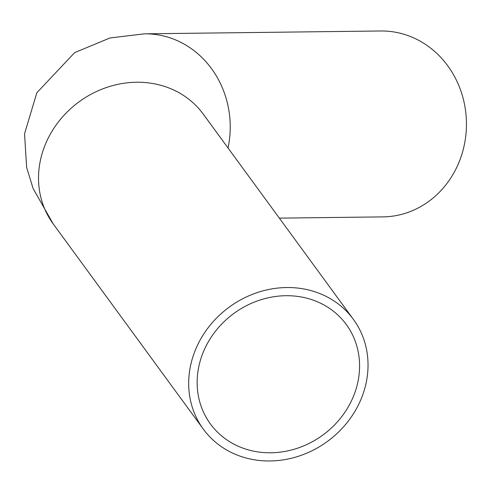 <?xml version="1.0" encoding="UTF-8"?>
<svg xmlns="http://www.w3.org/2000/svg" width="491" height="491" viewBox="0 0 491 491"><rect width="100%" height="100%" fill="white"/><g stroke="black" fill="none" stroke-linecap="round" stroke-linejoin="round"><path stroke-width="0.74" d="M349.874 403.976A84.188 75.344 -36.2 0 1 210.412 423.954A84.188 75.344 -36.2 0 1 233.876 313.436A84.188 75.344 -36.2 0 1 346.315 324.545A84.188 75.344 -36.2 0 1 349.874 403.976M228.045 148.006A92.959 84.599 89.3 0 0 144.514 33.83L380.728 30.982A92.959 84.599 89.3 0 1 454.893 77.216A92.959 84.599 89.3 0 1 454.997 170.819A92.959 84.599 89.3 0 1 382.968 216.887L279.342 218.139M357.325 407.07A92.959 83.194 -36.2 0 1 203.329 429.134A92.959 83.194 -36.2 0 1 229.248 307.102A92.959 83.194 -36.2 0 1 353.391 319.365A92.959 83.194 -36.2 0 1 357.325 407.07M203.329 429.134L53.169 223.841A92.959 83.194 -36.2 0 1 79.082 101.809A92.959 83.194 -36.2 0 1 203.225 114.078L202.998 113.765M353.391 319.365L203.225 114.078M144.514 33.83L110.015 37.942L74.632 52.647L36.85 92.731L24.55 133.755L26.637 167.431L33.106 188.501L53.169 223.841"/></g></svg>
